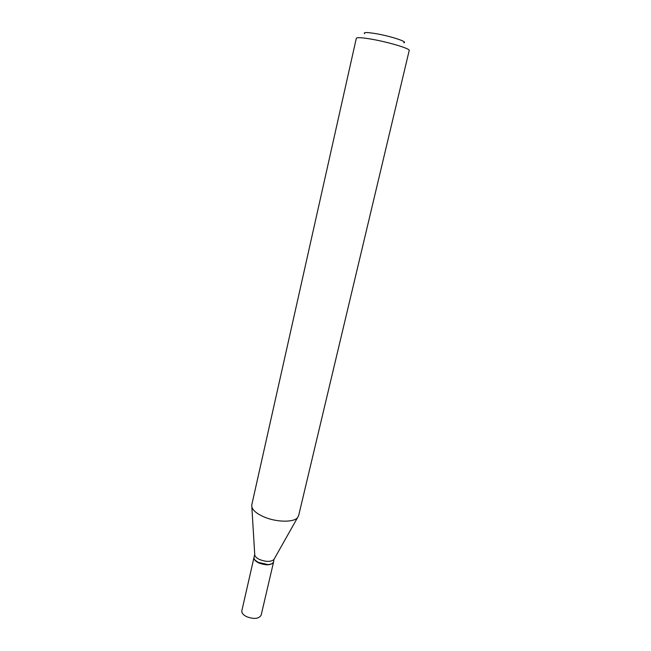 <?xml version="1.0" encoding="UTF-8"?>
<svg xmlns="http://www.w3.org/2000/svg" width="651" height="651" viewBox="0 0 651 651"><rect width="100%" height="100%" fill="white"/><g stroke="black" fill="none" stroke-linecap="round" stroke-linejoin="round"><path stroke-width="0.98" d="M254.004 557.427L241.846 610.744C241.537 612.86 243.067 614.813 246.436 616.603C253.914 619.394 258.813 618.922 261.141 615.195L273.591 561.951M253.98 557.508C253.727 559.429 255.314 561.235 258.756 562.944C266.381 565.662 271.312 565.361 273.575 562.033M254.72 554.261L254.02 557.337C253.752 559.014 255.013 560.649 257.788 562.261L268.066 564.629C271.272 564.409 273.119 563.481 273.607 561.862L273.876 559.591L298.63 515.698L409.21 50.461C410.488 48.768 389.16 42.274 372.169 39.288C362.265 37.571 356.984 37.221 356.325 38.254L251.774 504.875L251.847 506.999C252.922 510.425 256.754 513.639 263.338 516.634C275.764 522.305 293.772 522.696 297.637 517.569M254.728 554.294L254.777 555.181C255.241 556.768 256.828 558.208 259.546 559.51C265.982 561.959 270.759 561.992 273.876 559.591M254.907 560.015L258.854 562.879L267.943 564.71L271.638 563.88M364.617 33.714C363.112 32.176 367.018 32.176 376.327 33.73C391.096 36.261 408.665 42.103 403.75 42.746M254.777 555.181L251.847 506.999"/></g></svg>
